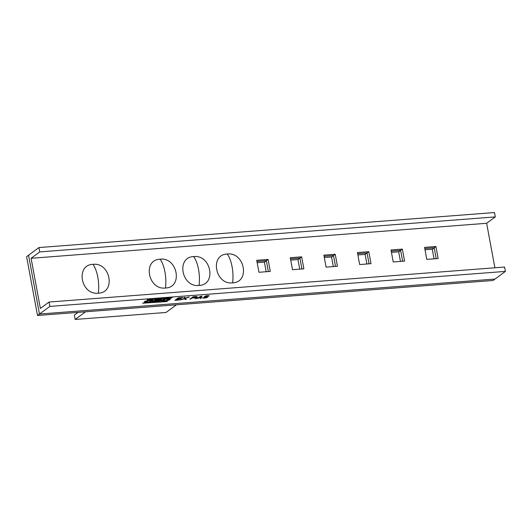 <?xml version="1.0" encoding="UTF-8"?>
<svg xmlns="http://www.w3.org/2000/svg" width="532" height="532" viewBox="0 0 532 532"><rect width="100%" height="100%" fill="white"/><g stroke="black" fill="none" stroke-linecap="round" stroke-linejoin="round"><path stroke-width="0.8" d="M301.93 268.979L299.922 258.12L290.499 258.845L299.922 258.12L301.93 268.979M335.506 266.399L333.491 255.54L324.068 256.264L333.491 255.54L335.506 266.399M369.075 263.819L367.06 252.959L357.644 253.684L367.06 252.959L369.075 263.819M402.651 261.239L400.636 250.379L391.213 251.104L400.636 250.379L402.651 261.239M436.22 258.658L434.205 247.799L424.789 248.524L434.205 247.799L436.22 258.658M268.361 271.559L266.346 260.7L256.923 261.425L266.346 260.7L268.361 271.559M49.044 302.043L504.595 267.037L505.4 271.4L495.006 279.047L39.454 314.053L28.548 255.207L38.949 247.56L39.754 251.915L31.089 258.293L40.379 308.42L49.044 302.043L49.855 306.405L39.454 314.053L495.006 279.047L493.051 280.484L37.506 315.489L26.6 256.643L28.548 255.207L39.454 314.053L37.506 315.489M38.949 247.56L494.494 212.547L495.299 216.91L486.64 223.287L494.886 267.782M505.4 271.4L49.855 306.405M207.912 296.982L205.365 297.987L202.506 297.814L206.875 297.282L204.215 296.676L206.596 295.706L209.003 295.652L208.963 296.144L207.221 295.872L205.146 296.49L207.912 296.982M195.224 298.765L201.934 296.045L201.196 298.306L200.245 298.379L200.484 297.701L195.224 298.765M147.184 299.809L172.162 297.727L147.218 299.915M142.709 303.134L167.381 301.245L142.709 303.134M160.677 300.141L160.165 300.248L160.85 300.38L160.697 300.706L158.815 301.345L152.491 301.89L155.184 299.789L161.442 299.317L161.881 299.583L161.116 300.015M146.18 302.489L144.219 302.183L144.844 301.285L151.088 299.948L153.056 300.254L152.864 300.893L149.532 302.07L146.14 302.269L146.952 302.455M167.593 298.658L170.459 299.104L168.438 300.321L164.235 301.125L161.376 300.68L163.397 299.456L167.593 298.658M180.348 299.908L184.484 298.459L183.979 297.428L184.97 297.348L185.382 298.139L189.332 297.016L185.508 298.359L186.173 299.463L185.129 299.543L184.637 298.658L180.348 299.908M181.179 298.578L177.276 299.144L176.152 299.968L179.636 299.962L174.902 300.327L178.247 297.867L182.842 297.514L178.699 298.093L177.675 298.851L181.179 298.578M192.025 298.126L189.824 299.183L193.169 296.723L195.537 296.537L197.04 296.557L197.026 297.062L194.725 297.88L191.986 297.907L193.635 298M303.872 268.833L301.651 256.843L290.286 257.714L292.514 269.704L303.872 268.833M337.448 266.253L335.227 254.263L323.862 255.134L326.083 267.124L337.448 266.253M371.017 263.673L368.796 251.683L357.431 252.554L359.652 264.544L371.017 263.673M404.593 261.092L402.365 249.102L391.007 249.974L393.228 261.963L404.593 261.092M438.162 258.512L435.941 246.522L424.576 247.393L426.797 259.383L438.162 258.512M270.303 271.413L268.081 259.423L256.717 260.294L258.938 272.284L270.303 271.413M486.64 223.287L31.089 258.293M495.299 216.91L39.754 251.915M207.121 297.508L207.706 297.195M205.259 296.131L205.591 296.191M205.552 295.972L206.03 296.058M205.99 295.845L206.602 295.952M206.562 295.732L207.221 295.872M207.181 295.652L207.786 295.858M207.746 295.639L208.138 295.918M208.092 295.699L208.192 296.058M208.185 295.998L208.963 296.144M204.275 296.623L204.714 296.936M204.674 296.716L206.263 296.982M206.223 296.763L206.802 297.022M202.632 297.814L203.257 298.133M203.217 297.913L204.368 298.1M204.321 297.88L205.365 297.987M205.319 297.767L206.343 297.76M206.303 297.548L207.074 297.288M196.082 298.479L197.831 297.907M197.791 297.687L200.484 297.701M200.325 298.153L201.196 298.306M201.149 298.086L201.814 296.058M147.404 299.696L171.324 298.08M142.596 303.22L166.543 301.597M160.637 299.922L160.165 300.248M161.07 299.795L161.469 299.875M152.684 301.671L157.366 301.531M157.326 301.312L157.844 301.484M157.805 301.265L158.337 301.425M158.297 301.205L158.815 301.345M158.775 301.125L159.274 301.245M159.234 301.032L159.706 301.139M159.667 300.919L160.099 301.006M160.059 300.793L160.431 300.866M144.937 302.422L145.502 302.482M145.455 302.262L146.14 302.269M146.912 302.236L147.796 302.362M147.756 302.149L148.661 302.236M148.621 302.016L149.532 302.07M149.492 301.85L150.37 301.87M150.33 301.657L151.155 301.651M151.108 301.431L151.846 301.411M151.806 301.192L152.425 301.159M152.385 300.939L152.864 300.893M144.179 301.963L144.505 302.322M144.465 302.103L144.897 302.203M161.455 300.64L161.788 300.999M161.741 300.78L162.22 301.092M162.18 300.879L162.785 301.152M162.745 300.932L163.457 301.159M163.417 300.946L164.235 301.125M164.195 300.906L165.073 301.039M165.033 300.819L165.944 300.906M165.904 300.693L166.815 300.74M166.775 300.527L167.653 300.547M167.613 300.327L168.438 300.321M168.398 300.108L169.129 300.081M169.09 299.862L169.708 299.829M169.668 299.609L170.147 299.569M184.039 297.421L184.484 298.459M181.299 299.616L183.786 298.971M183.746 298.751L184.637 298.658M184.617 298.565L184.803 298.944M184.764 298.725L185.129 299.543M185.089 299.323L186.047 299.25M188.488 297.082L185.508 298.359M177.276 299.144L180.78 298.871M178.699 298.093L177.675 298.851M178.659 297.88L182.443 297.807M175.234 300.081L179.636 299.962M177.236 298.924L176.152 299.968M190.157 298.937L190.675 299.117M190.636 298.898L191.986 297.907M193.595 297.78L194.725 297.88M194.685 297.667L195.71 297.661M195.67 297.441L196.461 297.388M196.421 297.169L197.026 297.062M200.571 296.61L198.443 297.614L200.531 296.391M160.132 299.516L156.022 299.789L155.371 300.52L160.305 299.795M159.261 300.354L154.885 300.627L154.107 301.445L159.394 300.653M151.613 300.567L148.608 300.514L145.582 301.757L146.067 301.046L147.982 300.414L150.769 300.128L151.673 300.693L151.573 300.347M168.897 299.237L165.891 299.183L162.825 300.214L165.266 299.084L168.052 298.798L168.957 299.363L168.857 299.017M193.582 296.73L192.424 297.827L193.582 296.73L196.108 296.617M198.443 297.614L200.577 297.448L201.083 296.357M159.886 299.722L159.467 299.523M159.507 299.742L156.022 299.789M156.062 300.008L155.371 300.52M159.028 300.547L158.563 300.347M158.603 300.56L154.885 300.627M154.925 300.846L154.107 301.445M145.582 301.757L148.647 301.937L151.673 300.693M162.865 300.427L165.931 300.607L168.957 299.363M192.424 297.827L195.317 297.508L196.261 296.909M195.989 296.796L195.59 296.59M195.63 296.809L195.191 296.603M195.231 296.823L193.621 296.949M268.081 259.423L264.397 262.13L266.173 271.726M435.941 246.522L432.257 249.235L434.039 258.825M402.365 249.102L398.687 251.816L400.463 261.405M368.796 251.683L365.112 254.396L366.894 263.985M335.227 254.263L331.542 256.976L333.318 266.565M301.651 256.843L297.967 259.55L299.749 269.145M85.539 311.799L176.444 304.816L166.044 312.464L75.145 319.453L85.539 311.799M78.024 312.377L74.334 315.09L75.145 319.453M290.731 260.108L297.967 259.55M324.307 257.528L331.542 256.976M357.876 254.948L365.112 254.396M391.446 252.368L398.687 251.816M425.021 249.787L432.257 249.235M257.162 262.688L264.397 262.13M160.119 259.177C142.343 259.636 147.976 290.239 165.465 288.012C183.241 287.546 177.608 256.943 160.119 259.177A22.763 9.43 -94.4 0 1 165.465 288.012M227.264 254.017C209.488 254.476 215.121 285.079 232.61 282.851C250.386 282.386 244.753 251.782 227.264 254.017A22.763 9.43 -94.4 0 1 232.61 282.851M193.695 256.597C175.912 257.056 181.545 287.659 199.035 285.431C216.817 284.966 211.184 254.363 193.695 256.597A22.763 9.43 -94.4 0 1 199.035 285.431M92.974 264.338C75.198 264.796 80.831 295.4 98.32 293.172C116.096 292.706 110.463 262.103 92.974 264.338A22.763 9.43 -94.4 0 1 98.32 293.172"/></g></svg>
